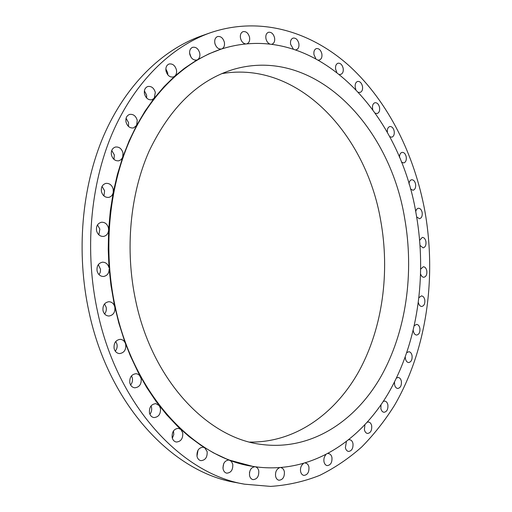 <?xml version="1.0" encoding="UTF-8"?>
<svg xmlns="http://www.w3.org/2000/svg" width="512" height="512" viewBox="0 0 512 512"><rect width="100%" height="100%" fill="white"/><g stroke="black" fill="none" stroke-linecap="round" stroke-linejoin="round"><path stroke-width="0.77" d="M221.011 49.165L209.062 53.792L197.568 59.674C199.501 58.362 200.224 56.186 199.744 53.165C198.4 48.73 196.013 46.778 192.582 47.315C190.195 48.41 189.254 50.682 189.754 54.138C191.098 58.541 193.472 60.493 196.858 59.987L184.358 68.378L174.835 76.122C176.371 74.624 176.909 72.55 176.448 69.907C175.072 65.427 172.602 63.462 169.043 64.013C166.502 65.139 165.498 67.488 166.016 71.059C167.392 75.507 169.837 77.472 173.357 76.966L174.835 76.122L164.224 86.464L154.246 98.163L155.328 92.429C153.946 87.955 151.424 85.978 147.763 86.509C145.037 87.674 143.942 90.106 144.474 93.818C145.856 98.259 148.358 100.237 151.974 99.744L154.246 98.163L145.018 111.168L136.627 125.402L137.235 120.32C135.872 115.91 133.325 113.939 129.613 114.419C126.662 115.59 125.459 118.125 126.01 122.016C127.373 126.387 129.882 128.358 133.549 127.93L136.627 125.402L129.171 140.768L122.739 157.152L122.963 152.902C121.645 148.602 119.13 146.65 115.411 147.04C112.198 148.205 110.874 150.835 111.43 154.938C112.742 159.194 115.226 161.152 118.886 160.806L121.222 159.552L122.739 157.152L117.402 174.432L113.242 192.461L113.197 189.178C111.949 185.05 109.504 183.123 105.862 183.392C102.355 184.518 100.883 187.258 101.44 191.603C102.682 195.686 105.088 197.613 108.672 197.395C111.078 196.845 112.602 195.2 113.242 192.461L110.298 211.085L108.627 230.138L108.448 227.917C107.29 224.013 104.966 222.118 101.466 222.246C97.651 223.302 96.019 226.138 96.563 230.752C97.715 234.618 100.006 236.506 103.443 236.429C106.496 235.808 108.224 233.709 108.627 230.138L108.237 249.44L108.986 267.712C107.936 264.051 105.76 262.208 102.458 262.182C98.355 263.142 96.563 266.067 97.088 270.957C98.131 274.573 100.275 276.416 103.514 276.48C107.245 275.782 109.126 273.229 109.152 268.819L110.963 285.344L114.259 304.371L118.79 322.95L124.512 340.922L130.31 355.718L138.042 372.141L146.746 387.526L156.32 401.766L166.669 414.758L177.67 426.426L189.229 436.698L201.229 445.53L213.562 452.902L226.125 458.79L229.741 460.205L252.819 466.394M102.042 186.406L104.595 190.758L103.955 195.955M97.491 224.928L99.846 229.05L98.88 234.861M98.33 264.602L100.518 269.325L100.282 272.198L99.078 274.694M103.021 310.688C103.962 314.054 105.939 315.834 108.941 316.026C113.357 315.238 115.322 312.243 114.835 307.059C113.882 303.648 111.872 301.862 108.806 301.709C104.461 302.547 102.534 305.542 103.021 310.688M104.525 303.942L106.163 307.238C106.643 309.779 106.125 312.019 104.614 313.952M114.106 348.461C114.95 351.578 116.755 353.293 119.514 353.587C124.102 352.922 126.17 349.888 125.728 344.474L125.421 343.43C124.371 340.877 122.637 339.507 120.218 339.328C115.693 340.038 113.658 343.085 114.106 348.461M115.763 341.466L116.979 344.211C117.472 346.848 116.909 349.165 115.283 351.162M129.824 382.899C130.592 385.805 132.237 387.443 134.752 387.814C139.43 387.264 141.562 384.198 141.165 378.618L139.482 375.322L137.933 374.17L136.134 373.69C131.52 374.285 129.421 377.35 129.824 382.899M131.507 375.827L132.333 377.952C132.819 380.602 132.243 382.944 130.605 384.973M149.459 412.877C150.157 415.597 151.661 417.165 153.971 417.574C158.65 417.114 160.806 414.048 160.442 408.365L159.206 405.613L155.846 403.642C151.219 404.147 149.094 407.226 149.459 412.877M151.034 405.907L151.514 407.366C151.987 409.933 151.45 412.237 149.907 414.272M172.16 437.53C172.806 440.096 174.195 441.6 176.32 442.035C180.928 441.638 183.066 438.579 182.733 432.864L180.922 429.504L178.496 428.333C173.939 428.774 171.827 431.84 172.16 437.53M173.51 430.861L173.792 434.56L172.339 438.208M197.011 456.314C197.613 458.765 198.906 460.211 200.89 460.653C205.363 460.282 207.45 457.254 207.142 451.571L204.723 447.789L203.194 447.213C198.765 447.616 196.698 450.65 197.011 456.314M198.029 450.17L196.986 456.205M223.091 468.986C223.667 471.347 224.883 472.749 226.746 473.178C231.053 472.819 233.056 469.837 232.762 464.23L231.424 461.402L229.05 460.019C224.781 460.41 222.797 463.398 223.091 468.986M223.699 463.654L222.944 467.942M254.912 466.726C251.002 467.379 249.216 470.323 249.542 475.558C250.093 477.856 251.251 479.213 253.024 479.629C257.133 479.264 259.04 476.339 258.752 470.854C258.234 468.627 257.114 467.277 255.411 466.803M249.574 472.051L249.459 472.71M279.392 467.808C276.422 469.299 275.162 472.122 275.603 476.262C276.128 478.522 277.248 479.846 278.944 480.243C282.842 479.859 284.646 477.005 284.358 471.667C283.84 469.434 282.739 468.109 281.062 467.693M303.226 463.75C301.03 465.562 300.147 468.147 300.595 471.501C301.114 473.734 302.195 475.034 303.846 475.405C307.533 475.002 309.229 472.218 308.934 467.053C308.416 464.8 307.322 463.494 305.645 463.136L305.427 463.11M325.709 454.918C324.154 456.787 323.584 459.072 324 461.766C324.506 463.987 325.568 465.274 327.174 465.613C330.656 465.184 332.243 462.483 331.942 457.504C331.43 455.258 330.362 453.971 328.73 453.638L328.179 453.619M346.374 441.792L345.376 447.622C345.882 449.85 346.931 451.123 348.512 451.443C351.789 450.989 353.28 448.365 352.973 443.571C352.461 441.325 351.405 440.045 349.798 439.744L348.928 439.782M364.89 424.902L364.403 429.664C364.915 431.91 365.958 433.184 367.526 433.466C370.618 432.992 372.006 430.445 371.693 425.843C371.187 423.578 370.138 422.304 368.544 422.029L367.366 422.182M380.992 404.8L380.858 408.48C381.37 410.758 382.413 412.026 383.981 412.288C386.899 411.782 388.198 409.318 387.885 404.896C387.366 402.598 386.317 401.325 384.73 401.075L383.27 401.414M394.502 382.022L394.566 384.64C395.091 386.963 396.141 388.237 397.715 388.467C400.48 387.942 401.696 385.555 401.37 381.293C400.851 378.963 399.789 377.683 398.195 377.466L396.467 378.048M405.293 357.088L405.427 358.694C405.958 361.062 407.027 362.355 408.621 362.554C411.238 362.01 412.384 359.686 412.051 355.59C411.52 353.203 410.445 351.917 408.832 351.725L406.867 352.621M413.28 330.502L413.376 331.155C413.926 333.587 415.008 334.886 416.634 335.059C419.13 334.496 420.205 332.243 419.872 328.288C419.322 325.843 418.227 324.538 416.589 324.371L414.406 325.645M418.426 302.739C419.034 305.107 420.128 306.355 421.722 306.477C424.109 305.894 425.133 303.693 424.787 299.878C424.218 297.357 423.098 296.032 421.421 295.898L419.053 297.613M420.704 274.259C421.421 276.224 422.483 277.229 423.878 277.267C426.176 276.659 427.149 274.509 426.797 270.81C426.202 268.211 425.05 266.861 423.328 266.752L420.806 268.992M420.109 245.51L423.123 247.866C425.338 247.245 426.266 245.139 425.914 241.542C425.293 238.848 424.096 237.466 422.317 237.395L419.686 240.224M416.666 216.934L419.482 218.726C421.626 218.08 422.522 216.006 422.157 212.506C421.504 209.709 420.256 208.288 418.419 208.25C417.03 208.506 416.134 209.67 415.725 211.75M410.406 188.96L412.992 190.266C415.085 189.6 415.949 187.552 415.578 184.134C414.886 181.216 413.581 179.763 411.667 179.757C410.099 180.128 409.203 181.549 408.979 184.006M401.376 162.042L403.712 162.944C405.766 162.246 406.605 160.224 406.227 156.864C405.491 153.83 404.122 152.326 402.118 152.365C400.352 152.883 399.482 154.579 399.507 157.44M389.664 136.64L391.725 137.203C393.747 136.48 394.566 134.47 394.189 131.168C393.402 127.994 391.962 126.445 389.856 126.522C387.866 127.238 387.046 129.229 387.405 132.493M375.36 113.229L377.139 113.53C379.142 112.774 379.949 110.771 379.558 107.501C378.72 104.186 377.197 102.586 374.976 102.714C372.986 103.475 372.186 105.478 372.582 108.736L372.794 109.638M358.611 92.307L360.09 92.416C362.093 91.629 362.893 89.619 362.49 86.381C361.594 82.912 359.974 81.261 357.632 81.434C355.648 82.227 354.854 84.243 355.258 87.469L355.84 89.357M339.603 74.413L340.768 74.381C342.784 73.562 343.584 71.539 343.168 68.314C342.208 64.685 340.493 62.989 338.01 63.213C336.019 64.045 335.232 66.067 335.642 69.28L336.742 72.147M318.592 60.07L319.43 59.974C321.466 59.11 322.272 57.069 321.85 53.843C320.819 50.054 318.995 48.307 316.365 48.589C314.355 49.459 313.562 51.501 313.984 54.714L315.763 58.515M295.878 49.824L296.397 49.722C298.47 48.819 299.283 46.752 298.848 43.514C297.754 39.565 295.814 37.766 293.024 38.106C290.976 39.014 290.176 41.088 290.611 44.314L293.261 48.96M111.738 150.445L114.336 154.893L113.997 159.398M126.08 118.272L128.563 122.669L128.467 126.426M144.39 90.867L146.605 95.053L146.675 98.022M165.85 68.954L167.661 72.73L167.821 74.854M189.6 53.005L191.046 57.261M221.766 48.922C223.987 47.84 224.858 45.645 224.378 42.33C223.078 37.984 220.794 36.058 217.517 36.557C215.251 37.606 214.362 39.814 214.842 43.181C216.096 47.418 218.317 49.357 221.517 48.998M271.878 44.218L272.07 44.16C274.195 43.219 275.034 41.114 274.579 37.843C273.414 33.741 271.36 31.898 268.41 32.294C266.31 33.254 265.485 35.36 265.939 38.611C266.528 41.197 267.763 42.976 269.638 43.955M247.059 43.738C249.19 42.707 250.022 40.563 249.555 37.312C248.32 33.082 246.144 31.187 243.034 31.648C240.858 32.646 240.006 34.797 240.474 38.099C241.306 41.37 242.957 43.302 245.44 43.898M416.224 214.426C399.61 110.995 314.464 19.392 221.235 49.094C184.698 61.178 150.304 93.485 129.37 141.21C108.64 188.998 103.027 250.669 115.27 307.046C133.875 395.174 194.56 458.214 253.05 466.432C309.011 475.149 359.392 442.746 388.672 392.71C417.798 342.099 427.098 276.058 416.224 214.426M135.699 300.762C152.403 381.005 208.115 438.394 261.734 444.467C310.541 450.81 354.662 422.035 380.506 377.344C406.195 332.192 414.432 273.107 404.614 217.997C389.53 125.542 314.355 45.536 233.146 69.485C198.042 80.326 170.022 107.558 149.094 151.194C130.067 194.138 124.768 249.798 135.699 300.762M249.754 442.074C295.686 442.72 335.898 413.254 359.411 370.387C382.746 327.11 390.003 271.987 380.678 220.461C366.176 134.784 298.528 60.237 221.664 73.67M210.125 32.838L201.254 35.974C162.342 49.786 125.818 84.742 103.648 135.795C81.702 186.925 75.898 252.531 89.107 312.448C109.069 405.491 173.171 472.25 235.29 482.426L244.531 484.179L270.63 486.4C287.712 485.254 304.07 481.574 319.718 475.373C334.822 467.885 348.832 458.406 361.747 446.944C373.965 434.522 384.883 420.659 394.49 405.363C426.515 350.278 436.698 278.579 424.973 211.642C414.65 155.258 388.698 102.426 350.253 66.784C311.75 31.712 260.32 15.648 210.125 32.838C171.117 46.688 134.458 81.933 112.211 133.555C90.189 185.248 84.384 251.667 97.696 312.326C117.818 406.534 182.266 474.003 244.531 484.179M214.95 43.654L215.36 44.877M220.787 49.242L221.235 49.094M252.582 466.355L253.05 466.432"/></g></svg>
